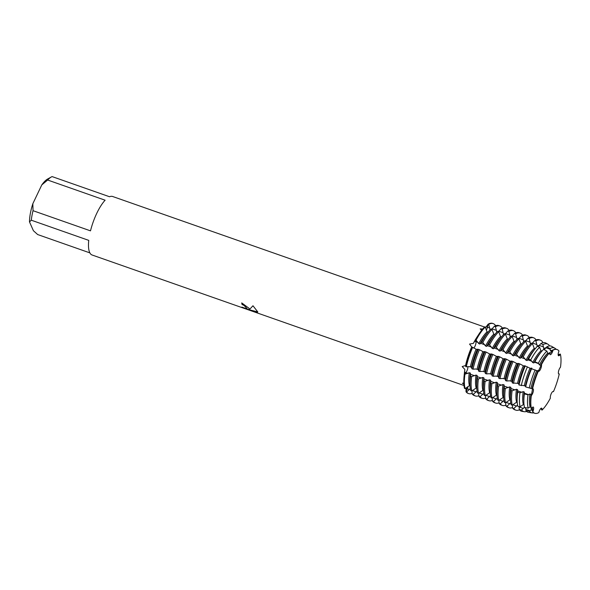 <?xml version="1.0" encoding="UTF-8"?>
<svg xmlns="http://www.w3.org/2000/svg" width="590" height="590" viewBox="0 0 590 590"><rect width="100%" height="100%" fill="white"/><g stroke="black" fill="none" stroke-linecap="round" stroke-linejoin="round"><path stroke-width="0.89" d="M523.197 391.627L519.96 392.822L517.681 392.262L517.585 389.658L516.457 389.267L512.091 390.779L510.97 390.388L510.844 387.298L509.723 386.9L505.35 388.412L504.229 388.021L504.103 384.931L502.982 384.533L498.616 386.052L497.488 385.654L497.363 382.563L496.242 382.173L491.876 383.684L490.747 383.294L490.629 380.203L489.501 379.805L485.135 381.317L484.014 380.926L483.889 377.836L482.768 377.438L478.394 378.957L477.273 378.559L477.148 375.469L476.027 375.078L471.653 376.59L470.532 376.199L470.407 373.101L469.286 372.71L464.92 374.222L464.352 374.031L465.783 372.637A3.806 1.217 109.3 0 0 467.914 366.7A3.806 1.217 -70.7 0 1 467.811 368.167A3.806 1.217 -70.7 0 1 465.783 372.637L464.352 374.031L464.861 369.429L462.176 366.574L465.768 365.468L465.717 366.619L466.277 366.81L469.124 366.619L471.521 367.223L471.889 368.78L473.01 369.178L475.865 368.986L478.261 369.583L478.63 371.147L479.751 371.545L482.605 371.353L485.002 371.951L485.371 373.514L486.492 373.905L489.339 373.713L491.736 374.318L492.104 375.882L493.233 376.273L496.079 376.081L498.476 376.685L498.845 378.242L499.973 378.64L502.82 378.448L505.217 379.046L505.586 380.609L506.707 381L509.561 380.808L511.958 381.413L512.327 382.976L517.364 383.308L518.699 383.78L519.008 385.012L524.104 385.676L525.432 386.14L525.661 386.915L532.549 388.876A3.806 1.217 -70.7 0 1 533.013 388.803A3.806 1.217 -70.7 0 1 533.205 391.76A3.806 1.217 -70.7 0 1 531.317 395.625L532.549 388.876L531.317 395.632A33.763 10.768 109.3 0 0 531.258 396.06A33.763 10.768 109.3 0 0 531.472 408.73A3.806 1.217 -70.7 0 1 533.227 407.034A3.806 1.217 -70.7 0 1 532.822 411.776A33.763 10.768 109.3 0 0 538.847 412.572A3.806 1.217 -70.7 0 1 541.613 408.147A3.806 1.217 -70.7 0 1 541.996 410.131A33.763 10.768 109.3 0 0 550.359 398.162A3.806 1.217 -70.7 0 1 551.149 393.906A3.806 1.217 -70.7 0 1 553.25 391.495A3.806 1.217 -70.7 0 1 553.457 391.657A33.763 10.768 109.3 0 0 559.261 373.927A3.806 1.217 -70.7 0 1 558.804 374.001A3.806 1.217 -70.7 0 1 558.605 371.044A3.806 1.217 -70.7 0 1 560.5 367.179A33.763 10.768 109.3 0 0 560.345 354.074A3.806 1.217 -70.7 0 1 558.59 355.77A3.806 1.217 -70.7 0 1 558.988 351.028A33.763 10.768 109.3 0 0 552.97 350.231A3.806 1.217 -70.7 0 1 550.205 354.656A3.806 1.217 -70.7 0 1 549.821 352.673A33.763 10.768 109.3 0 0 543.633 360.807A33.763 10.768 109.3 0 0 541.458 364.642A3.806 1.217 -70.7 0 1 540.669 368.898A3.806 1.217 -70.7 0 1 538.567 371.309A3.806 1.217 -70.7 0 1 538.353 371.147L541.458 364.642L538.353 371.147A33.763 10.768 109.3 0 0 532.549 388.876A33.763 10.768 109.3 0 1 538.353 371.147L538.117 371.058A33.807 10.782 109.3 0 0 532.313 388.81L532.313 388.81M481.617 330.319L480.157 328.873L482.694 328.999M474.98 346.256A3.806 1.217 -70.7 0 1 473.733 348.078A3.806 1.217 109.3 0 0 475.481 345.025A3.806 1.217 109.3 0 0 475.931 341.647A3.806 1.217 -70.7 0 1 474.98 346.256M477.303 349.811L472.649 347.34L472.089 347.141L471.499 347.746L471.705 346.905L469.544 344.073L473.379 343.387L475.496 340.002L475.931 341.647L475.496 340.002L476.056 340.201L478.8 343.638L479.928 344.036L481.669 342.171L482.79 342.569L485.541 346.006L486.662 346.396L488.409 344.538L489.53 344.929L492.281 348.373L493.402 348.764L495.15 346.898L496.271 347.296L499.022 350.733L500.143 351.131L501.884 349.265L503.012 349.663L505.755 353.1L506.884 353.491L508.624 351.633L509.753 352.024L512.496 355.468L513.617 355.858L515.365 354L516.486 354.391L519.237 357.828L520.358 358.226L522.106 356.36L523.227 356.758L525.978 360.195L527.099 360.586L528.566 359.008L530.72 359.952L532.711 362.562L533.839 362.953L534.894 361.773L538.331 363.278L539.452 364.922L540.58 365.321L541.458 364.642A33.763 10.768 109.3 0 1 543.633 360.807A33.763 10.768 109.3 0 1 549.821 352.673L549.6 352.562A33.807 10.782 109.3 0 0 547.653 354.679A33.807 10.782 109.3 0 0 541.229 364.546L541.413 364.627M470.304 388.655L466.572 391.959L466.012 391.76L467.295 388.788A3.806 1.217 109.3 0 0 468.01 386.502A3.806 1.217 -70.7 0 1 467.295 388.788L466.012 391.76L466.034 387.932M463.873 384.201L462.376 383.205L463.814 383.087M558.236 355.32L560.345 354.074L558.236 355.32M558.664 373.92L559.261 373.927L558.664 373.92M558.59 373.839L559.261 373.927A33.763 10.768 109.3 0 1 553.457 391.657L553.059 391.472M550.359 398.162A33.763 10.768 109.3 0 1 541.996 410.131L541.126 408.243L541.996 410.131L540.764 408.531M538.847 412.572A33.763 10.768 109.3 0 1 535.351 413.413A33.763 10.768 109.3 0 1 532.822 411.776L532.401 407.395L532.822 411.776L532.394 409.991L531.273 409.593L529.54 411.245L525.941 410.662L525.668 407.705M249.157 308.378L249.496 309.499L252.977 305.768L257.823 311.977L249.327 309.802L257.306 312.597L241.893 307.117L245.233 308.312L246.863 308.312L243.936 305.369L242.062 304.506A30.997 9.89 -70.7 0 1 241.73 302.921L249.157 308.378M89.864 252.874L37.672 234.555L33.409 230.719L29.5 221.921L31.292 220.203L88.751 240.373A30.997 9.89 109.3 0 0 89.628 252.395A30.997 9.89 109.3 0 0 92.077 254.991L463.991 385.506M241.76 302.928A30.946 9.868 109.3 0 0 242.084 304.455L243.958 305.325L246.863 308.312M242.372 307.316L255.492 312.287M255.514 312.235L257.188 312.56M249.327 309.802L257.815 311.926M549.777 353.816L552.97 350.231L549.777 353.816M485.459 327.701L488.137 324.168L487.443 327.229A3.806 1.217 -70.7 0 1 486.315 330.179A3.806 1.217 109.3 0 0 487.443 327.229L488.137 324.168L488.697 324.367L490.106 329.788M471.705 346.905A30.997 9.89 109.3 0 0 465.525 365.778L465.768 365.468M484.678 326.86A37.082 11.829 109.3 0 0 478.992 334.014A37.082 11.829 109.3 0 0 475.496 340.002A37.082 11.829 109.3 0 1 484.678 326.86L485.238 327.052L487.06 331.816A32.251 10.288 109.3 0 0 478.8 343.638M478.992 334.014L476.919 337.207A30.997 9.89 109.3 0 0 473.379 343.387M472.089 347.141A37.082 11.829 109.3 0 0 465.717 366.619A37.082 11.829 109.3 0 1 472.089 347.141M492.938 323.526A37.082 11.829 109.3 0 0 488.137 324.168A37.082 11.829 109.3 0 1 492.657 323.423L493.218 323.615A37.082 11.829 -70.7 0 1 495.312 325.252L495.357 325.835M464.529 388.419A37.082 11.829 109.3 0 1 464.352 374.031A37.082 11.829 109.3 0 0 464.057 376.582A37.082 11.829 109.3 0 0 464.529 388.419L465.09 388.618L469.441 385.654L470.016 385.86M464.861 369.429A30.997 9.89 109.3 0 0 464.426 372.792L464.057 376.582M472.148 393.346A37.082 11.829 -70.7 0 1 468.667 393.589L468.106 393.39A37.082 11.829 109.3 0 1 466.012 391.76A37.082 11.829 109.3 0 0 468.386 393.478M90.499 230.852L33.033 210.689L32.841 203.697L41.802 184.899L47.657 180.031L105.116 200.202A30.997 9.89 109.3 0 0 90.499 230.852M484.523 327.007L112.609 196.485A30.997 9.89 109.3 0 0 109.556 196.75L52.097 176.587A30.997 9.89 109.3 0 0 51.411 176.926L47.672 178.991A27.619 8.806 109.3 0 0 41.802 184.899M32.841 203.697A27.619 8.806 109.3 0 0 29.5 221.921M51.411 176.926A30.997 9.89 109.3 0 0 47.657 180.031M33.033 210.689A30.997 9.89 109.3 0 0 31.292 220.203M531.266 395.617L531.317 395.625A33.763 10.768 109.3 0 0 531.258 396.06A33.763 10.768 109.3 0 0 531.472 408.73L531.229 408.686A33.807 10.782 109.3 0 1 530.572 403.353A33.807 10.782 109.3 0 1 531.074 395.566L531.059 394.393L529.938 393.995L528.006 394.806L524.377 393.913L524.326 392.025L523.197 391.635A32.251 10.288 109.3 0 0 523.352 404.578L524.045 404.814M558.988 351.028A33.763 10.768 109.3 0 0 557.668 349.811A33.763 10.768 109.3 0 0 552.97 350.231L552.926 350.209M524.481 407.284L521.56 409.954L519.296 409.593L519.067 406.54M517.57 405.109L513.75 408.516L512.622 408.118L512.4 405.072M510.741 402.845L507.009 406.149L505.888 405.75L505.66 402.704M504 400.485L500.268 403.781L499.147 403.39L498.919 400.337M497.259 398.117L493.528 401.421L492.407 401.023L492.185 397.977M490.519 395.75L486.794 399.054L485.666 398.656L485.445 395.61M483.785 393.39L480.053 396.687L478.925 396.296L478.704 393.242M477.045 391.023L473.313 394.319L472.192 393.928L471.963 390.882M470.532 376.199A37.082 11.829 109.3 0 0 469.979 384.732A37.082 11.829 109.3 0 0 470.702 390.587L471.83 390.978L476.182 388.021L476.757 388.22M477.273 378.559A37.082 11.829 109.3 0 0 476.713 387.099A37.082 11.829 109.3 0 0 477.443 392.955L478.564 393.346L482.915 390.381L483.498 390.587M484.014 380.926A37.082 11.829 109.3 0 0 483.453 389.466A37.082 11.829 109.3 0 0 484.184 395.315L485.305 395.713L489.656 392.748L490.238 392.955M490.747 383.294A37.082 11.829 109.3 0 0 490.194 391.826A37.082 11.829 109.3 0 0 490.924 397.682L492.045 398.073L496.397 395.116L496.979 395.315M497.488 385.654A37.082 11.829 109.3 0 0 496.935 394.194A37.082 11.829 109.3 0 0 497.658 400.05L498.786 400.44L503.137 397.476L503.713 397.682M504.229 388.021A37.082 11.829 109.3 0 0 503.676 396.561A37.082 11.829 109.3 0 0 504.398 402.41L505.519 402.808L509.878 399.843L510.453 400.05M510.97 390.388A37.082 11.829 109.3 0 0 510.409 398.921A37.082 11.829 109.3 0 0 511.139 404.777L512.26 405.168L516.611 402.21L517.224 402.424M517.681 392.262A36.241 11.557 109.3 0 0 517.135 400.603A36.241 11.557 109.3 0 0 517.843 406.326L520.122 406.724L523.352 404.578M524.377 393.913A35.024 11.173 109.3 0 0 523.854 401.974A35.024 11.173 109.3 0 0 524.54 407.506L528.168 408.147L530.093 406.938L530.919 407.225M537.955 371.095L531.376 368.698M531.214 368.728L525.233 365.984L524.635 366.331M524.473 366.368L519.82 363.897L518.699 363.499L517.902 363.964M517.74 364.001L513.086 361.53L511.958 361.139L511.161 361.604M510.999 361.633L506.345 359.163L505.217 358.772L504.421 359.236M504.258 359.273L499.605 356.803L498.484 356.404L497.68 356.869M497.518 356.906L492.864 354.435L491.743 354.044L490.939 354.509M490.784 354.538L486.123 352.068L485.002 351.677L484.206 352.142M484.043 352.178L479.39 349.708L478.261 349.31L477.465 349.774M531.87 368.19L531.155 368.138M525.137 365.822L524.414 365.771M518.396 363.462L517.673 363.411M511.655 361.095L510.94 361.043M504.915 358.727L504.199 358.676M498.181 356.367L497.459 356.316M491.441 354L490.718 353.948M484.7 351.633L483.977 351.581M477.959 349.273L477.244 349.214M538.611 370.557L537.896 370.505M549.356 345.939L549.327 345.504A35.82 11.424 -70.7 0 0 547.918 344.213L545.964 343.085A36.241 11.557 109.3 0 0 540.919 343.535L542.933 344.656L543.722 348.602L544.843 349L546.841 346.824L550.042 348.609L550.463 350.969L551.584 351.36L552.734 350.143M542.564 342.82L542.483 341.802A37.082 11.829 -70.7 0 0 540.396 340.172L539.275 339.781A37.082 11.829 109.3 0 0 534.747 340.533L535.868 340.924L537.335 346.36M535.794 340.024L535.75 339.442A37.082 11.829 -70.7 0 0 533.655 337.805L532.534 337.414A37.082 11.829 109.3 0 0 528.006 338.166L529.134 338.557L530.535 343.977M529.053 337.657L529.009 337.074A37.082 11.829 -70.7 0 0 526.914 335.445L525.793 335.046A37.082 11.829 109.3 0 0 521.272 335.798L522.393 336.197L523.802 341.61M522.312 335.297L522.268 334.707A37.082 11.829 -70.7 0 0 520.181 333.077L519.053 332.686A37.082 11.829 109.3 0 0 514.532 333.439L515.653 333.829L517.061 339.25M515.572 332.93L515.527 332.347A37.082 11.829 -70.7 0 0 513.44 330.71L512.312 330.319A37.082 11.829 109.3 0 0 507.791 331.071L508.912 331.462L510.321 336.883M508.831 330.562L508.794 329.98A37.082 11.829 -70.7 0 0 506.699 328.35L505.578 327.952A37.082 11.829 109.3 0 0 501.05 328.704L502.178 329.102L503.58 334.515M502.097 328.202L502.053 327.612A37.082 11.829 -70.7 0 0 499.959 325.982L498.838 325.584A37.082 11.829 109.3 0 0 494.309 326.336L495.438 326.735L496.839 332.148M558.147 354.612L560.345 354.074A33.763 10.768 109.3 0 1 560.5 367.179M548.73 353.454L547.712 353.1L546.841 351.094L543.574 349.361A35.024 11.173 109.3 0 0 541.546 351.559A35.024 11.173 109.3 0 0 534.894 361.773M541.952 351.08L540.978 350.733L539.592 347.245L537.542 346.16A36.241 11.557 109.3 0 0 535.447 348.432A36.241 11.557 109.3 0 0 528.566 359.008M535.211 348.712L534.238 348.373L532.416 343.609L531.288 343.218A37.082 11.829 109.3 0 0 529.149 345.541A37.082 11.829 109.3 0 0 522.106 356.36M528.47 346.345L527.497 346.006L525.675 341.241L524.547 340.85A37.082 11.829 109.3 0 0 522.408 343.173A37.082 11.829 109.3 0 0 515.365 354M521.73 343.985L520.756 343.638L518.935 338.881L517.814 338.483A37.082 11.829 109.3 0 0 515.667 340.814A37.082 11.829 109.3 0 0 508.624 351.633M514.989 341.617L514.015 341.278L512.194 336.514L511.073 336.123A37.082 11.829 109.3 0 0 508.927 338.446A37.082 11.829 109.3 0 0 501.884 349.265M508.255 339.25L507.282 338.911L505.453 334.147L504.332 333.756A37.082 11.829 109.3 0 0 502.193 336.079A37.082 11.829 109.3 0 0 495.15 346.898M501.515 336.89L500.541 336.543L498.72 331.786L497.591 331.388A37.082 11.829 109.3 0 0 495.452 333.719A37.082 11.829 109.3 0 0 488.409 344.538M494.774 334.523L493.8 334.183L491.979 329.419L490.858 329.028A37.082 11.829 109.3 0 0 488.712 331.351A37.082 11.829 109.3 0 0 481.669 342.171M488.033 332.155L487.06 331.816M491.669 329.308L494.309 326.336M498.402 331.676L501.05 328.704M505.143 334.043L507.791 331.071M511.884 336.403L514.532 333.439M518.625 338.771L521.272 335.798M525.365 341.138L528.006 338.166M532.099 343.498L534.747 340.533M538.22 346.522L540.919 343.535M557.565 349.759A33.807 10.782 109.3 0 0 557.462 349.693A33.807 10.782 109.3 0 0 552.756 350.113M532.586 411.731A33.807 10.782 109.3 0 0 535.115 413.376A33.807 10.782 109.3 0 0 535.233 413.391M537.874 370.992A32.251 10.288 109.3 0 0 532.143 388.5M547.653 354.679L546.841 355.652A32.251 10.288 109.3 0 0 540.58 365.321M531.059 394.393A32.251 10.288 109.3 0 0 530.543 402.085L530.572 403.353M536.753 370.594A32.251 10.288 109.3 0 0 531.015 388.109M547.712 353.1A32.251 10.288 109.3 0 0 539.452 364.922M529.938 393.995A32.251 10.288 109.3 0 0 530.093 406.938M552.786 350.099A32.251 10.288 109.3 0 0 550.463 350.969M531.273 409.593A32.251 10.288 109.3 0 0 532.497 410.795M529.267 387.94A34.36 10.959 -70.7 0 1 535.174 369.893M538.331 363.278A34.36 10.959 -70.7 0 1 546.841 351.094M528.168 408.147A34.36 10.959 -70.7 0 1 528.006 394.806M550.042 348.609A34.36 10.959 -70.7 0 1 554.829 348.181A34.36 10.959 -70.7 0 1 556.038 349.243M533.721 412.838A34.36 10.959 -70.7 0 1 532.114 412.912A34.36 10.959 -70.7 0 1 529.54 411.245M531.678 368.521A35.024 11.173 109.3 0 0 525.661 386.915M554.829 348.181L551.716 346.389A35.024 11.173 109.3 0 0 546.841 346.824M525.941 410.662A35.024 11.173 109.3 0 0 528.566 412.366L532.114 412.912M531.133 368.625A32.251 10.288 109.3 0 0 525.402 386.14M541.546 351.559L540.101 353.285A32.251 10.288 109.3 0 0 533.839 362.953M524.326 392.025A32.251 10.288 109.3 0 0 523.802 399.725L523.854 401.974M530.012 368.234A32.251 10.288 109.3 0 0 524.274 385.742M540.978 350.733A32.251 10.288 109.3 0 0 532.711 362.562M546.03 347.731A32.251 10.288 109.3 0 0 543.722 348.602M524.775 407.55A32.251 10.288 109.3 0 0 525.756 408.428M521.265 385.661A35.82 11.424 -70.7 0 1 527.423 366.847M530.72 359.952A35.82 11.424 -70.7 0 1 539.592 347.245M520.122 406.724A35.82 11.424 -70.7 0 1 519.96 392.822M542.933 344.656A35.82 11.424 -70.7 0 1 547.918 344.213M526.619 411.414A35.82 11.424 -70.7 0 1 524.237 411.695A35.82 11.424 -70.7 0 1 521.56 409.954M525.233 365.984A36.241 11.557 109.3 0 0 519.008 385.012M519.296 409.593A36.241 11.557 109.3 0 0 522.01 411.348L524.237 411.695M524.392 366.257A32.251 10.288 109.3 0 0 518.662 383.773M535.447 348.432L533.36 350.917A32.251 10.288 109.3 0 0 527.099 360.586M517.585 389.658A32.251 10.288 109.3 0 0 517.061 397.358L517.135 400.603M523.271 365.866A32.251 10.288 109.3 0 0 517.541 383.382M534.238 348.373A32.251 10.288 109.3 0 0 525.978 360.195M516.457 389.267A32.251 10.288 109.3 0 0 516.611 402.21M539.29 345.371A32.251 10.288 109.3 0 0 536.981 346.242M513.448 383.367A37.082 11.829 -70.7 0 1 519.82 363.897M523.227 356.758A37.082 11.829 -70.7 0 1 532.416 343.609M512.26 405.168A37.082 11.829 -70.7 0 1 512.091 390.779M535.868 340.924A37.082 11.829 -70.7 0 1 540.396 340.172M519.48 409.829A37.082 11.829 -70.7 0 1 515.837 410.146A37.082 11.829 -70.7 0 1 513.75 408.516M518.699 363.499A37.082 11.829 109.3 0 0 512.327 382.976M512.622 408.118A37.082 11.829 109.3 0 0 514.716 409.748L515.837 410.146M517.651 363.897A32.251 10.288 109.3 0 0 511.921 381.406M529.149 345.541L526.619 348.557A32.251 10.288 109.3 0 0 520.358 358.226M510.844 387.298A32.251 10.288 109.3 0 0 510.321 394.99L510.409 398.921M516.53 363.499A32.251 10.288 109.3 0 0 510.8 381.015M527.497 346.006A32.251 10.288 109.3 0 0 519.237 357.828M509.723 386.9A32.251 10.288 109.3 0 0 509.878 399.843M532.549 343.004A32.251 10.288 109.3 0 0 531.479 343.284M531.037 343.469A32.251 10.288 109.3 0 0 530.24 343.874M506.707 381A37.082 11.829 -70.7 0 1 513.086 361.53M516.486 354.391A37.082 11.829 -70.7 0 1 525.675 341.241M505.519 402.808A37.082 11.829 -70.7 0 1 505.35 388.412M529.134 338.557A37.082 11.829 -70.7 0 1 533.655 337.805M512.585 407.535A37.082 11.829 -70.7 0 1 509.096 407.779A37.082 11.829 -70.7 0 1 507.009 406.149M511.958 361.139A37.082 11.829 109.3 0 0 505.586 380.609M505.888 405.75A37.082 11.829 109.3 0 0 507.975 407.388L509.096 407.779M510.918 361.53A32.251 10.288 109.3 0 0 505.18 379.046M522.408 343.173L519.879 346.19A32.251 10.288 109.3 0 0 513.617 355.858M504.103 384.931A32.251 10.288 109.3 0 0 503.587 392.63L503.676 396.561M509.79 361.139A32.251 10.288 109.3 0 0 504.059 378.647M520.756 343.638A32.251 10.288 109.3 0 0 512.496 355.468M502.982 384.533A32.251 10.288 109.3 0 0 503.137 397.476M525.815 340.637A32.251 10.288 109.3 0 0 524.746 340.917M524.296 341.101A32.251 10.288 109.3 0 0 523.507 341.507M499.973 378.64A37.082 11.829 -70.7 0 1 506.345 359.163M509.753 352.024A37.082 11.829 -70.7 0 1 518.935 338.881M498.786 400.44A37.082 11.829 -70.7 0 1 498.616 386.052M522.393 336.197A37.082 11.829 -70.7 0 1 526.914 335.445M505.844 405.168A37.082 11.829 -70.7 0 1 502.363 405.411A37.082 11.829 -70.7 0 1 500.268 403.781M505.217 358.772A37.082 11.829 109.3 0 0 498.845 378.242M499.147 403.39A37.082 11.829 109.3 0 0 501.235 405.02L502.363 405.411M504.177 359.163A32.251 10.288 109.3 0 0 498.447 376.678M515.667 340.814L513.145 343.822A32.251 10.288 109.3 0 0 506.884 353.491M497.363 382.563A32.251 10.288 109.3 0 0 496.846 390.263L496.935 394.194M503.056 358.772A32.251 10.288 109.3 0 0 497.318 376.287M514.015 341.278A32.251 10.288 109.3 0 0 505.755 353.1M496.242 382.173A32.251 10.288 109.3 0 0 496.397 395.116M519.075 338.276A32.251 10.288 109.3 0 0 518.005 338.549M517.555 338.734A32.251 10.288 109.3 0 0 516.766 339.147M493.233 376.273A37.082 11.829 -70.7 0 1 499.605 356.803M503.012 349.663A37.082 11.829 -70.7 0 1 512.194 336.514M492.045 398.073A37.082 11.829 -70.7 0 1 491.876 383.684M515.653 333.829A37.082 11.829 -70.7 0 1 520.181 333.077M499.103 402.8A37.082 11.829 -70.7 0 1 495.622 403.051A37.082 11.829 -70.7 0 1 493.528 401.421M498.484 356.404A37.082 11.829 109.3 0 0 492.104 375.882M492.407 401.023A37.082 11.829 109.3 0 0 494.501 402.653L495.622 403.051M497.436 356.803A32.251 10.288 109.3 0 0 491.706 374.311M508.927 338.446L506.404 341.463A32.251 10.288 109.3 0 0 500.143 351.131M490.629 380.203A32.251 10.288 109.3 0 0 490.106 387.896L490.194 391.826M496.315 356.404A32.251 10.288 109.3 0 0 490.585 373.92M507.282 338.911A32.251 10.288 109.3 0 0 499.022 350.733M489.501 379.805A32.251 10.288 109.3 0 0 489.656 392.748M512.334 335.909A32.251 10.288 109.3 0 0 511.265 336.189M510.815 336.374A32.251 10.288 109.3 0 0 510.025 336.779M486.492 373.905A37.082 11.829 -70.7 0 1 492.864 354.435M496.271 347.296A37.082 11.829 -70.7 0 1 505.453 334.147M485.305 395.713A37.082 11.829 -70.7 0 1 485.135 381.317M508.912 331.462A37.082 11.829 -70.7 0 1 513.44 330.71M492.362 400.44A37.082 11.829 -70.7 0 1 488.881 400.684A37.082 11.829 -70.7 0 1 486.794 399.054M491.743 354.044A37.082 11.829 109.3 0 0 485.371 373.514M485.666 398.656A37.082 11.829 109.3 0 0 487.76 400.293L488.881 400.684M490.696 354.435A32.251 10.288 109.3 0 0 484.965 371.951M502.193 336.079L499.664 339.095A32.251 10.288 109.3 0 0 493.402 348.764M483.889 377.836A32.251 10.288 109.3 0 0 483.365 385.536L483.453 389.466M489.575 354.044A32.251 10.288 109.3 0 0 483.844 371.553M500.541 336.543A32.251 10.288 109.3 0 0 492.281 348.373M482.768 377.438A32.251 10.288 109.3 0 0 482.915 390.381M505.593 333.542A32.251 10.288 109.3 0 0 504.524 333.822M504.081 334.006A32.251 10.288 109.3 0 0 503.285 334.412M479.751 371.545A37.082 11.829 -70.7 0 1 486.123 352.068M489.53 344.929A37.082 11.829 -70.7 0 1 498.72 331.786M478.564 393.346A37.082 11.829 -70.7 0 1 478.394 378.957M502.178 329.102A37.082 11.829 -70.7 0 1 506.699 328.35M485.622 398.073A37.082 11.829 -70.7 0 1 482.141 398.316A37.082 11.829 -70.7 0 1 480.053 396.687M485.002 351.677A37.082 11.829 109.3 0 0 478.63 371.147M478.925 396.296A37.082 11.829 109.3 0 0 481.02 397.925L482.141 398.316M483.962 352.068A32.251 10.288 109.3 0 0 478.225 369.583M495.452 333.719L492.923 336.728A32.251 10.288 109.3 0 0 486.662 346.396M477.148 375.469A32.251 10.288 109.3 0 0 476.624 383.168L476.713 387.099M482.834 351.677A32.251 10.288 109.3 0 0 477.103 369.185M493.8 334.183A32.251 10.288 109.3 0 0 485.541 346.006M476.027 375.078A32.251 10.288 109.3 0 0 476.182 388.021M498.852 331.182A32.251 10.288 109.3 0 0 497.79 331.455M497.341 331.639A32.251 10.288 109.3 0 0 496.551 332.045M473.01 369.178A37.082 11.829 -70.7 0 1 479.39 349.708M482.79 342.569A37.082 11.829 -70.7 0 1 491.979 329.419M471.83 390.978A37.082 11.829 -70.7 0 1 471.653 376.59M495.438 326.735A37.082 11.829 -70.7 0 1 499.959 325.982M478.888 395.706A37.082 11.829 -70.7 0 1 475.407 395.956A37.082 11.829 -70.7 0 1 473.313 394.319M478.261 349.31A37.082 11.829 109.3 0 0 471.889 368.78M472.192 393.928A37.082 11.829 109.3 0 0 474.279 395.558L475.407 395.956M477.222 349.708A32.251 10.288 109.3 0 0 471.491 367.216M488.712 331.351L486.182 334.368A32.251 10.288 109.3 0 0 479.928 344.036M470.407 373.101A32.251 10.288 109.3 0 0 469.891 380.801L469.979 384.732M476.093 349.31A32.251 10.288 109.3 0 0 470.363 366.825M469.286 372.71A32.251 10.288 109.3 0 0 469.441 385.654M492.119 328.814A32.251 10.288 109.3 0 0 491.05 329.095M490.6 329.272A32.251 10.288 109.3 0 0 489.811 329.685M466.277 366.81A37.082 11.829 -70.7 0 1 472.649 347.34M476.056 340.201A37.082 11.829 -70.7 0 1 485.238 327.052M465.09 388.618A37.082 11.829 -70.7 0 1 464.92 374.222M488.697 324.367A37.082 11.829 -70.7 0 1 493.218 323.615M468.667 393.589A37.082 11.829 -70.7 0 1 466.572 391.959M467.885 373.374L465.783 372.637A18.349 7.707 10.4 0 0 464.529 372.216M469.397 389.525L467.295 388.788A18.349 16.476 -24 0 0 466.041 388.397M478.033 342.384L475.931 341.647A18.349 5.575 25.5 0 1 474.685 341.19M489.545 327.966L487.443 327.229A18.349 15.591 52.2 0 1 486.219 326.749M525.845 409.335L530.049 410.81M519.104 406.967L523.308 408.442M512.828 404.762L516.567 406.075M506.087 402.395L509.834 403.715M499.347 400.035L503.093 401.348M492.606 397.667L496.352 398.98M485.872 395.3L489.612 396.62M479.132 392.94L482.871 394.253M472.391 390.573L476.137 391.885M480.562 343.269L484.766 344.752M487.303 345.637L491.507 347.112M494.044 348.004L498.248 349.479M500.785 350.372L504.988 351.846M507.525 352.731L511.729 354.207M514.259 355.099L518.462 356.574M521 357.466L525.203 358.941M527.74 359.826L531.944 361.301M534.481 362.194L538.685 363.669M492.082 328.851L496.286 330.326M498.823 331.219L503.027 332.694M505.556 333.586L509.76 335.061M512.297 335.946L516.501 337.421M519.038 338.313L523.242 339.788M525.779 340.681L529.982 342.156M532.512 343.041L536.723 344.523M539.253 345.408L543.456 346.883M545.993 347.776L550.197 349.251M524.333 393.183L528.537 394.658M517.6 390.816L521.803 392.291M510.859 388.449L515.063 389.924M504.118 386.089L508.322 387.564M497.377 383.721L501.581 385.196M490.637 381.354L494.84 382.829M483.903 378.994L488.107 380.469M477.163 376.627L481.366 378.101M470.422 374.259L474.625 375.734M485.695 327.421L485.319 327.288"/></g></svg>
